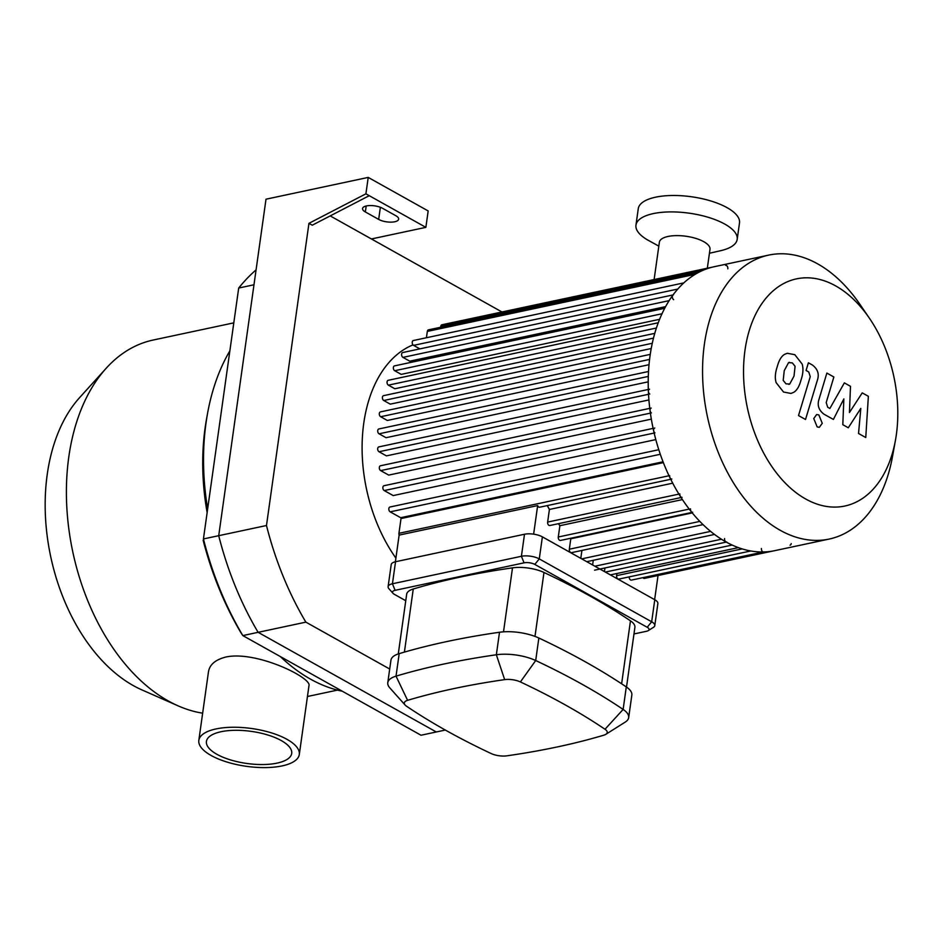 <?xml version="1.0" encoding="UTF-8"?>
<svg xmlns="http://www.w3.org/2000/svg" width="945" height="945" viewBox="0 0 945 945"><rect width="100%" height="100%" fill="white"/><g stroke="black" fill="none" stroke-linecap="round" stroke-linejoin="round"><path stroke-width="1.42" d="M203.14 540.233A247.259 159.433 78 0 0 240.656 632.264L242.83 635.583A252.374 162.729 -102 0 1 203.435 538.945L238.695 288.036A252.374 162.729 -102 0 1 256.083 269.857M203.435 538.945L238.695 288.036L253.981 284.776L218.72 535.685L203.435 538.945M421.009 735.234L242.83 635.583L258.115 632.323L436.295 731.973L421.009 735.234M368.219 177.412L266.006 199.194L218.72 535.685A252.374 162.729 78 0 0 258.115 632.323L305.873 622.141A252.374 162.729 -102 0 1 266.478 525.514L308.944 223.339L365.916 193.82L368.219 177.412L428.168 210.936L425.864 227.355L369.247 195.686L312.275 225.193L308.944 223.339M211.148 755.504A50.735 19.089 8 0 1 198.828 740.36A50.735 19.089 8 0 1 251.724 728.524A50.735 19.089 8 0 1 299.305 754.476A50.735 19.089 8 0 1 265.462 767.588A50.735 19.089 8 0 1 211.148 755.504M198.828 740.36L208.491 671.671C209.719 664.477 215.602 659.575 226.127 656.964C256.65 650.55 312.322 677.872 308.956 685.798L299.305 754.476M216.877 754.287A43.068 16.207 8 0 1 206.423 741.423A43.068 16.207 8 0 1 251.323 731.383A43.068 16.207 8 0 1 291.71 753.413A43.068 16.207 8 0 1 262.993 764.54A43.068 16.207 8 0 1 216.877 754.287M233.687 322.883L153.173 340.035A190.394 122.767 78 0 0 106.23 368.207L79.652 397.561A164.843 106.289 78 0 0 47.25 474.331A164.843 106.289 78 0 0 141.963 689.921L178.203 705.891A190.394 122.767 78 0 0 202.655 713.18M106.23 368.207A190.394 122.767 78 0 0 68.808 456.872A190.394 122.767 78 0 0 178.203 705.891M229.718 351.115A199.986 128.945 78 0 0 207.569 413.308L206.577 418.777A190.394 122.767 78 0 0 205.124 427.813A190.394 122.767 78 0 0 207.073 512.273M207.569 413.308A199.986 128.945 78 0 0 206.045 422.805A199.986 128.945 78 0 0 207.593 508.575M280.263 656.515A199.986 128.945 78 0 0 342.326 691.232M382.536 208.29L395.861 215.743A11.505 4.323 8 0 1 398.648 219.169A11.505 4.323 8 0 1 390.982 222.146A11.505 4.323 8 0 1 378.673 219.405L365.349 211.952A11.505 4.323 8 0 1 362.561 208.514A11.505 4.323 8 0 1 370.227 205.549A11.505 4.323 8 0 1 382.536 208.29M369.247 195.686L365.916 193.82M330.207 215.909L371.409 238.955L425.864 227.355M389.706 669.025L305.873 622.141M371.409 238.955L501.972 311.98M266.478 525.514L218.72 535.685A252.374 162.729 78 0 0 258.115 632.323L436.295 731.973L445.319 730.048M869.447 318.288L859.938 304.373A145.164 93.602 78 0 0 768.71 255.103L714.373 266.679A145.164 93.602 78 0 0 650.054 355.757A145.164 93.602 78 0 0 648.435 373.133A145.164 93.602 78 0 0 774.888 550.628L829.226 539.052A145.164 93.602 78 0 0 892.434 456.86L895.447 440.276A116.129 74.879 78 0 0 869.447 318.288A116.129 74.879 78 0 0 745.003 350.134A116.129 74.879 78 0 0 803.722 497.861A116.129 74.879 78 0 0 895.447 440.276M768.71 255.103A145.164 93.602 78 0 0 704.391 344.181A145.164 93.602 78 0 0 829.226 539.052M727.827 268.817A2.551 1.654 78 0 0 725.63 265.38M673.478 294.828A2.551 1.654 78 0 0 672.32 297.025A2.551 1.654 78 0 0 673.679 299.671M649.558 389.198A2.551 1.654 78 0 0 648.4 391.395A2.551 1.654 78 0 0 649.77 394.041M651.199 408.075A2.551 1.654 78 0 0 650.042 410.272A2.551 1.654 78 0 0 651.4 412.918M654.755 428.014A2.551 1.654 78 0 0 653.597 430.211A2.551 1.654 78 0 0 654.956 432.869M669.662 475.618A2.551 1.654 78 0 0 671.86 479.044M679.845 493.904A2.551 1.654 78 0 0 682.042 497.33M690.5 508.823A2.551 1.654 78 0 0 692.697 512.249M724.579 538.567A2.551 1.654 78 0 0 726.776 541.993M761.434 548.502A2.551 1.654 78 0 0 763.631 551.927M790.091 545.17A2.551 1.654 78 0 0 791.213 543.599M663.402 462.625L401.011 518.545L398.944 533.311A2.551 1.654 78 0 0 399.133 535.094L537.658 505.575L533.63 534.161M399.133 535.094L395.388 561.767M658.039 575.505L654.637 599.662M537.658 505.575A2.551 1.654 78 0 0 539.654 507.217L670.761 479.28M642.895 577.655A2.551 1.654 78 0 0 644.407 578.411L773.128 550.982M629.205 576.875A2.551 1.654 78 0 0 631.425 580.1L763.536 551.951M616.92 573.509L616.612 575.659A2.551 1.654 78 0 0 618.81 579.096L750.814 550.959M604.942 567.969L604.434 571.583M593.271 560.29L592.609 564.968M581.907 550.427L580.797 558.353M570.355 538.331A132.383 85.357 78 0 0 570.792 538.792L569.327 549.21A2.551 1.654 78 0 0 571.524 552.648L703.08 524.605M558.424 523.684A132.383 85.357 78 0 0 559.877 525.703L558.294 536.996A2.551 1.654 78 0 0 560.491 540.434L691.917 512.426M547.297 505.599A132.383 85.357 78 0 0 549.411 509.461L547.639 522.077A2.551 1.654 78 0 0 549.836 525.514L681.121 497.531M559.877 525.703L682.455 499.574M570.792 538.792L692.307 512.899M549.411 509.461L672.745 483.167M663.071 461.786L400.668 517.706L390.19 511.847A2.551 1.654 -102 0 1 388.82 509.201A2.551 1.654 -102 0 1 389.99 507.004L658.807 449.714M655.842 439.602L393.203 495.582L384.237 490.561A2.551 1.654 -102 0 1 382.867 487.915A2.551 1.654 -102 0 1 384.036 485.718L653.125 428.368M651.353 419.131L388.702 475.099L380.681 470.61A2.551 1.654 -102 0 1 379.311 467.964A2.551 1.654 -102 0 1 380.469 465.767L649.782 408.37M648.931 399.936L386.434 455.88L379.039 451.745A2.551 1.654 -102 0 1 377.669 449.088A2.551 1.654 -102 0 1 378.839 446.902L648.329 389.458M648.223 381.827L386.044 437.7L379.075 433.802A2.551 1.654 -102 0 1 377.716 431.156A2.551 1.654 -102 0 1 378.874 428.959L648.518 371.491M649.014 364.699L387.332 420.466L380.658 416.733A2.551 1.654 -102 0 1 379.299 414.087A2.551 1.654 -102 0 1 380.457 411.89L650.243 354.387M413.012 344.878A132.383 85.357 78 0 0 363.766 423.206A132.383 85.357 78 0 0 395.896 558.117M651.223 348.528L390.261 404.141L383.753 400.503A2.551 1.654 78 0 1 382.394 397.857A2.551 1.654 78 0 1 383.552 395.66L653.479 338.133M654.755 333.361L394.845 388.749L388.395 385.147A2.551 1.654 78 0 1 387.037 382.501A2.551 1.654 78 0 1 388.194 380.303L658.24 322.753M659.586 319.315L401.235 374.374L394.715 370.723A2.551 1.654 78 0 1 393.356 368.077A2.551 1.654 78 0 1 394.514 365.88L664.689 308.294M665.575 306.641L409.74 361.167L402.96 357.375A2.551 1.654 78 0 1 401.59 354.729A2.551 1.654 78 0 1 402.747 352.532L673.053 294.923M426.419 337.743L427.317 331.411A2.551 1.654 -102 0 1 428.451 329.852L699.028 272.184M440.654 327.242L440.783 326.344A2.551 1.654 -102 0 1 441.906 324.773L712.624 267.081M683.814 282.886L413.39 340.519A2.551 1.654 78 0 0 412.221 342.716A2.551 1.654 78 0 0 413.591 345.362L419.875 348.882M862.242 392.884L849.449 412.516L850.488 386.316L844.357 382.879L829.875 408.464L827.702 407.248L826.202 402.57L833.868 376.996L826.863 373.074L819.02 399.262C817.059 405.263 818.748 410.272 824.099 414.264L833.395 419.438L843.85 398.896L842.81 424.695L848.291 427.766L860.812 408.394L858.532 433.495L865.762 437.535L868.36 396.309L862.242 392.884M783.204 380.386L786.004 383.835L789.725 384.036L794.013 376.11L795.076 366.294L792.323 362.88L788.555 362.656L784.244 370.641L783.204 380.386M789.465 362.313L788.555 362.656M788.78 384.379L789.725 384.036M793.564 392.399C796.836 390.557 799.316 386.434 801.017 380.02C803.144 373.783 803.51 368.455 802.128 364.014L794.804 354.682L787.327 353.276L784.716 354.281C781.444 356.111 778.952 360.258 777.239 366.731C775.136 372.909 774.77 378.224 776.152 382.666L783.535 392.033L790.918 393.427L793.564 392.399M805.518 419.486L817.425 380.032C819.409 374.043 817.732 369.034 812.381 365.006L808.4 362.774L806.073 370.475L808.766 371.987L810.255 376.665L798.513 415.564L805.518 419.486M818.854 414.938L816.657 414.536L813.751 418.552L817.165 426.916L819.362 427.305L822.256 423.301L818.854 414.938M405.759 600.713L394.372 594.346A7.666 2.882 8 0 1 393.002 593.306A7.666 2.882 8 0 1 395.116 590.33L524.073 562.842A7.666 2.882 8 0 1 534.799 564.413L647.195 627.279A7.666 2.882 8 0 1 648.235 630.634A7.666 2.882 8 0 1 646.463 631.295L633.977 633.953M648.235 630.634L653.42 627.362A12.781 4.808 -172 0 0 654.779 625.59A12.781 4.808 -172 0 0 651.672 621.775L539.276 558.908A12.781 4.808 -172 0 0 521.404 556.286L392.435 583.774A12.781 4.808 -172 0 0 388.111 586.656A12.781 4.808 -172 0 0 388.927 588.735L393.002 593.306M654.779 625.59L657.874 603.548A12.781 4.808 -172 0 0 654.779 599.732L651.672 621.775L647.195 627.279M398.282 653.928L406.669 594.24A25.562 9.615 8 0 1 413.26 589.007A585.404 220.244 8 0 1 512.509 567.851A25.562 9.615 8 0 1 543.977 572.469A585.404 220.244 8 0 1 630.469 620.841A25.562 9.615 8 0 1 634.898 627.385L626.511 687.074M603.926 735.151A572.635 215.436 8 0 1 506.851 755.835A12.781 4.808 8 0 1 491.116 753.531A572.635 215.436 8 0 1 406.515 706.21A12.781 4.808 8 0 1 405.11 705.029A12.781 4.808 8 0 1 407.59 700.328A572.635 215.436 8 0 1 504.665 679.632A12.781 4.808 8 0 1 520.4 681.936A572.635 215.436 8 0 1 605.001 729.256A12.781 4.808 8 0 1 605.863 734.312A12.781 4.808 8 0 1 603.926 735.151M605.863 734.312L625.271 722.063A31.941 12.013 -172 0 0 628.673 717.609A31.941 12.013 -172 0 0 623.133 709.423A591.794 222.654 -172 0 0 535.697 660.531A31.941 12.013 -172 0 0 496.349 654.767A591.794 222.654 -172 0 0 396.026 676.147A31.941 12.013 -172 0 0 387.781 682.68A31.941 12.013 -172 0 0 389.824 687.901L405.11 705.029M628.673 717.609L631.839 695.107A31.941 12.013 -172 0 0 626.287 686.92A591.794 222.654 -172 0 0 538.851 638.017A31.941 12.013 -172 0 0 499.515 632.252A591.794 222.654 -172 0 0 399.192 653.633A31.941 12.013 -172 0 0 390.946 660.177L387.781 682.68M534.799 564.413L539.276 558.908L542.383 536.866L654.779 599.732M395.116 590.33L392.435 583.774L395.542 561.732A12.781 4.808 -172 0 0 391.206 564.614L388.111 586.656M395.542 561.732L524.499 534.244L521.404 556.286L524.073 562.842M542.383 536.866A12.781 4.808 -172 0 0 524.499 534.244M654.117 279.555L659.374 242.215A25.562 9.615 8 0 1 686.011 236.25A25.562 9.615 8 0 1 709.99 249.326L707.332 268.215M658.819 246.125L648.719 240.573A51.113 19.231 8 0 1 648.364 240.384A51.113 19.231 8 0 1 635.961 225.123A51.113 19.231 8 0 1 689.259 213.192A51.113 19.231 8 0 1 737.194 239.345A51.113 19.231 8 0 1 720.681 250.685L709.435 253.248M635.961 225.123L638.265 208.703A51.113 19.231 8 0 1 691.563 196.773A51.113 19.231 8 0 1 739.498 222.937L737.194 239.345M365.349 211.952L366.188 205.986M378.673 219.405L380.374 207.286M689.271 509.083L558.294 536.996M699.867 521.392L569.327 549.21M710.664 531.373L581.695 558.861M721.507 539.217L594.854 566.22M732.198 545.041L605.332 572.079M742.238 548.891L616.612 575.659M660.331 454.273L390.19 511.847M654.176 433.034L384.237 490.561M650.408 413.13L380.681 470.61M648.542 394.301L379.039 451.745M648.305 376.429L379.075 433.802M649.569 359.419L380.658 416.733M695.189 274.322L427.317 331.411M702.312 270.613L440.783 326.344M677.778 289.064L413.591 345.362M669.119 300.652L402.96 357.375M661.984 313.764L394.715 370.723M656.397 328.033L388.395 385.147M652.274 343.283L383.753 400.503M669.048 475.748L398.944 533.311M678.959 494.093L547.639 522.077M626.287 686.92L623.133 709.423L605.001 729.256M538.851 638.017L535.697 660.531L520.4 681.936M499.515 632.252L496.349 654.767L504.665 679.632M407.59 700.328L396.026 676.147L399.192 653.633M534.988 636.398L543.977 572.469M512.509 567.851L503.508 631.839M404.401 652.109L413.26 589.007M630.469 620.841L621.621 683.802M307.456 696.5L337.459 690.11M714.562 534.433L586.739 561.684M726.351 542.087L594.559 570.178M610.387 574.903L738.435 547.616"/></g></svg>
